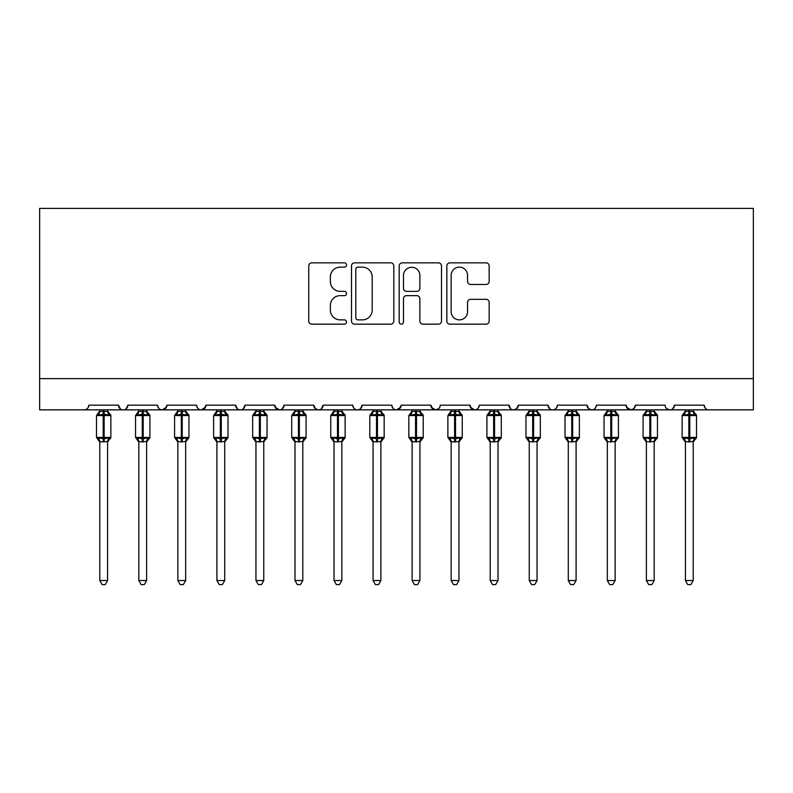 <?xml version="1.0" encoding="UTF-8"?>
<svg xmlns="http://www.w3.org/2000/svg" width="793" height="793" viewBox="0 0 793 793"><rect width="100%" height="100%" fill="white"/><g stroke="black" fill="none" stroke-linecap="round" stroke-linejoin="round"><path stroke-width="1.19" d="M346.531 264.991A2.151 2.151 0 0 0 344.38 262.85L311.808 262.85A3.063 3.063 0 0 0 308.745 265.913L308.745 321.096A3.063 3.063 0 0 0 311.808 324.168L344.38 324.168A2.151 2.151 0 0 0 346.531 322.017A2.151 2.151 0 0 0 344.38 319.876L340.167 319.876A9.813 9.813 0 0 1 330.354 310.063L330.354 305.464A9.813 9.813 0 0 1 340.167 295.65L344.38 295.65A2.151 2.151 0 0 0 346.531 293.509A2.151 2.151 0 0 0 344.38 291.358L340.167 291.358A9.813 9.813 0 0 1 330.354 281.545L330.354 276.945A9.813 9.813 0 0 1 340.167 267.142L344.38 267.142A2.151 2.151 0 0 0 346.531 264.991M486.099 284.459A3.063 3.063 0 0 0 489.162 281.396L489.162 265.913A3.063 3.063 0 0 0 486.099 262.85L449.918 262.85A3.063 3.063 0 0 0 446.856 265.913L446.856 321.096A3.063 3.063 0 0 0 449.918 324.168L486.099 324.168A3.063 3.063 0 0 0 489.162 321.096L489.162 302.401A3.063 3.063 0 0 0 486.099 299.328L470.616 299.328A3.063 3.063 0 0 0 467.553 302.401L467.553 311.669A8.198 8.198 0 0 1 459.345 319.876A8.198 8.198 0 0 1 451.148 311.669L451.148 275.34A8.198 8.198 0 0 1 459.345 267.142A8.198 8.198 0 0 1 467.553 275.34L467.553 281.396A3.063 3.063 0 0 0 470.616 284.459L486.099 284.459M39.65 378.618L753.35 378.618L753.35 208.39L39.65 208.39L39.65 409.852L84.157 409.852C86.645 409.941 88.201 408.375 88.846 405.164L118.514 405.164L120.229 408.791M393.814 265.913A3.063 3.063 0 0 0 390.751 262.85L354.57 262.85A3.063 3.063 0 0 0 351.507 265.913L351.507 321.096A3.063 3.063 0 0 0 354.57 324.168L390.751 324.168A3.063 3.063 0 0 0 393.814 321.096L393.814 265.913M402.249 262.85L438.43 262.85A3.063 3.063 0 0 1 441.493 265.913L441.493 321.096A3.063 3.063 0 0 1 438.43 324.168L422.947 324.168A3.063 3.063 0 0 1 419.874 321.096L419.874 298.713A3.063 3.063 0 0 0 416.811 295.65L406.541 295.65A3.063 3.063 0 0 0 403.478 298.713L403.478 322.017A2.151 2.151 0 0 1 401.327 324.168A2.151 2.151 0 0 1 399.186 322.017L399.186 265.913A3.063 3.063 0 0 1 402.249 262.85M84.157 409.852C86.645 409.941 88.201 408.375 88.846 405.164A4.689 4.689 0 0 1 84.157 409.852L123.202 409.852C120.714 409.941 119.158 408.375 118.514 405.164A4.689 4.689 0 0 0 123.202 409.852A4.689 4.689 0 0 0 127.891 405.164L157.559 405.164A4.689 4.689 0 0 0 162.248 409.852A4.689 4.689 0 0 0 166.927 405.164L196.605 405.164A4.689 4.689 0 0 0 201.283 409.852A4.689 4.689 0 0 0 205.972 405.164L235.64 405.164A4.689 4.689 0 0 0 240.329 409.852A4.689 4.689 0 0 0 245.017 405.164L274.685 405.164A4.689 4.689 0 0 0 279.374 409.852A4.689 4.689 0 0 0 284.053 405.164L313.731 405.164A4.689 4.689 0 0 0 318.419 409.852A4.689 4.689 0 0 0 323.098 405.164L352.776 405.164A4.689 4.689 0 0 0 357.455 409.852A4.689 4.689 0 0 0 362.143 405.164L391.811 405.164A4.689 4.689 0 0 0 396.5 409.852A4.689 4.689 0 0 0 401.189 405.164L430.857 405.164A4.689 4.689 0 0 0 435.545 409.852A4.689 4.689 0 0 0 440.224 405.164L469.902 405.164A4.689 4.689 0 0 0 474.581 409.852A4.689 4.689 0 0 0 479.269 405.164L508.947 405.164A4.689 4.689 0 0 0 513.626 409.852A4.689 4.689 0 0 0 518.315 405.164L547.983 405.164A4.689 4.689 0 0 0 552.671 409.852A4.689 4.689 0 0 0 557.36 405.164L587.028 405.164A4.689 4.689 0 0 0 591.717 409.852A4.689 4.689 0 0 0 596.395 405.164L626.073 405.164A4.689 4.689 0 0 0 630.752 409.852A4.689 4.689 0 0 0 635.441 405.164L665.109 405.164A4.689 4.689 0 0 0 669.798 409.852A4.689 4.689 0 0 0 674.486 405.164L704.154 405.164L705.027 407.889M126.176 408.791L127.891 405.164C127.247 408.375 125.69 409.941 123.202 409.852L669.798 409.852C672.286 409.941 673.842 408.375 674.486 405.164L672.771 408.791M635.441 405.164L633.726 408.791M626.073 405.164L627.788 408.791M587.028 405.164L588.743 408.791M557.36 405.164C556.716 408.375 555.159 409.941 552.671 409.852C550.183 409.941 548.627 408.375 547.983 405.164L549.698 408.791M518.315 405.164L516.6 408.791M516.649 408.752L513.626 409.852C511.148 409.941 509.582 408.375 508.947 405.164L510.652 408.791M469.902 405.164L471.617 408.791M430.857 405.164L432.572 408.791M401.189 405.164L399.474 408.791M352.776 405.164C353.41 408.375 354.977 409.941 357.455 409.852C359.943 409.941 361.509 408.375 362.143 405.164L360.428 408.791M315.396 408.752L318.419 409.852C320.897 409.941 322.464 408.375 323.098 405.164L321.383 408.791M313.731 405.164L315.445 408.791M275.191 407.285L279.374 409.852C281.852 409.941 283.418 408.375 284.053 405.164L282.348 408.791M274.685 405.164L276.4 408.791M237.355 408.791L235.64 405.164C236.284 408.375 237.841 409.941 240.329 409.852C242.817 409.941 244.373 408.375 245.017 405.164L243.302 408.791M205.972 405.164L204.257 408.791M166.927 405.164L165.212 408.791M704.154 405.164A4.689 4.689 0 0 0 708.843 409.852C706.355 409.941 704.799 408.375 704.154 405.164M753.35 378.618L753.35 409.852L669.798 409.852L666.784 408.752M157.559 405.164C158.194 408.375 159.76 409.941 162.248 409.852L166.421 407.285M196.605 405.164C197.239 408.375 198.805 409.941 201.283 409.852L205.466 407.285M391.811 405.164C392.456 408.375 394.012 409.941 396.5 409.852L400.673 407.285M431.362 407.285L435.545 409.852L438.559 408.752M470.408 407.285L474.581 409.852C477.069 409.941 478.635 408.375 479.269 405.164M588.693 408.752L591.717 409.852C594.195 409.941 595.761 408.375 596.395 405.164M626.579 407.285L630.752 409.852L633.776 408.752M357.95 267.142A2.151 2.151 0 0 0 355.799 269.283L355.799 317.725A2.151 2.151 0 0 0 357.95 319.876L362.391 319.876A9.813 9.813 0 0 0 372.204 310.063L372.204 276.945A9.813 9.813 0 0 0 362.391 267.142L357.95 267.142M419.874 275.498A8.198 8.198 0 0 0 411.676 267.291A8.198 8.198 0 0 0 403.478 275.498L403.478 288.295A3.063 3.063 0 0 0 406.541 291.358L416.811 291.358A3.063 3.063 0 0 0 419.874 288.295L419.874 275.498M99.779 580.545L107.58 580.545L105.241 584.61L102.119 584.61L99.779 580.545L99.779 441.592A3.44 3.271 180 0 0 97.975 438.727L98.639 437.726L103.209 438.816L103.209 437.419L104.151 437.419L104.151 414.144L108.72 415.245L109.84 414.085A1.566 1.566 0 0 1 110.861 415.552L96.498 415.552L96.498 437.419L103.209 437.419L103.209 414.144L98.639 415.245L97.975 414.243A3.44 3.271 -0 0 0 99.779 411.359L107.59 411.517L107.58 409.852M107.58 580.545L107.59 441.453L103.209 441.909L103.209 438.816L104.151 438.816L104.151 437.419L110.861 437.419A1.566 1.566 0 0 1 109.84 438.886L107.58 442.107M103.209 441.909L99.779 441.612M99.779 409.852L99.779 411.379M104.151 441.909L104.151 438.816L108.72 437.726L109.84 438.886M98.639 415.245L99.105 413.916M108.72 415.245L107.59 411.517M107.59 441.453L108.72 437.726M99.769 441.453L98.639 437.726M138.815 580.545L146.626 580.545L144.286 584.61L141.164 584.61L138.815 580.545L138.815 441.592A3.44 3.271 180 0 0 137.011 438.727L137.685 437.726L142.254 438.816L142.254 437.419L143.196 437.419L143.196 414.144L147.756 415.245L148.886 414.085A1.566 1.566 0 0 1 149.907 415.552L135.544 415.552L135.544 437.419L142.254 437.419L142.254 414.144L137.685 415.245L137.011 414.243A3.44 3.271 -0 0 0 138.815 411.359L146.626 411.517L146.626 409.852M146.626 580.545L146.626 441.453L142.254 441.909L142.254 438.816L143.196 438.816L143.196 437.419L149.907 437.419A1.566 1.566 0 0 1 148.886 438.886L146.626 442.107M142.254 441.909L138.815 441.612M138.815 409.852L138.815 411.379M143.196 441.909L143.196 438.816L147.756 437.726L148.886 438.886M137.685 415.245L138.141 413.916M147.756 415.245L146.626 411.517M146.626 441.453L147.756 437.726M138.815 441.453L137.685 437.726M177.86 580.545L185.671 580.545L183.322 584.61L180.209 584.61L177.86 580.545L177.86 441.592A3.44 3.271 180 0 0 176.056 438.727L176.73 437.726L181.3 438.816L181.3 437.419L182.231 437.419L182.231 414.144L186.801 415.245L187.921 414.085A1.566 1.566 0 0 1 188.952 415.552L174.579 415.552L174.579 437.419L181.3 437.419L181.3 414.144L176.73 415.245L176.056 414.243A3.44 3.271 -0 0 0 177.86 411.359L185.671 411.517L185.671 409.852M185.671 580.545L185.671 441.453L181.3 441.909L181.3 438.816L182.231 438.816L182.231 437.419L188.952 437.419A1.566 1.566 0 0 1 187.921 438.886L185.671 442.107M181.3 441.909L177.86 441.612M177.86 409.852L177.86 411.379M182.231 441.909L182.231 438.816L186.801 437.726L187.921 438.886M176.73 415.245L177.186 413.916M186.801 415.245L185.671 411.517M185.671 441.453L186.801 437.726M177.86 441.453L176.73 437.726M216.905 580.545L224.716 580.545L222.367 584.61L219.245 584.61L216.905 580.545L216.905 441.592A3.44 3.271 180 0 0 215.101 438.727L215.775 437.726L220.335 438.816L220.335 437.419L221.277 437.419L221.277 414.144L225.846 415.245L226.967 414.085A1.566 1.566 0 0 1 227.987 415.552L213.624 415.552L213.624 437.419L220.335 437.419L220.335 414.144L215.775 415.245L215.101 414.243A3.44 3.271 -0 0 0 216.905 411.359L224.716 411.517L224.716 409.852M224.716 580.545L224.716 441.453L220.335 441.909L220.335 438.816L221.277 438.816L221.277 437.419L227.987 437.419A1.566 1.566 0 0 1 226.967 438.886L224.716 442.107M220.335 441.909L216.905 441.612M216.905 409.852L216.905 411.379M221.277 441.909L221.277 438.816L225.846 437.726L226.967 438.886M215.775 415.245L216.231 413.916M225.846 415.245L224.716 411.517M224.716 441.453L225.846 437.726M216.905 441.453L215.775 437.726M255.951 580.545L263.752 580.545L261.412 584.61L258.29 584.61L255.951 580.545L255.951 441.592A3.44 3.271 180 0 0 254.147 438.727L254.811 437.726L259.38 438.816L259.38 437.419L260.322 437.419L260.322 414.144L264.892 415.245L266.012 414.085A1.566 1.566 0 0 1 267.033 415.552L252.67 415.552L252.67 437.419L259.38 437.419L259.38 414.144L254.811 415.245L254.147 414.243A3.44 3.271 -0 0 0 255.951 411.359L263.762 411.517L263.752 409.852M263.752 580.545L263.762 441.453L259.38 441.909L259.38 438.816L260.322 438.816L260.322 437.419L267.033 437.419A1.566 1.566 0 0 1 266.012 438.886L263.752 442.107M259.38 441.909L255.951 441.612M255.951 409.852L255.951 411.379M260.322 441.909L260.322 438.816L264.892 437.726L266.012 438.886M254.811 415.245L255.277 413.916M264.892 415.245L263.762 411.517M263.762 441.453L264.892 437.726M255.941 441.453L254.811 437.726M294.986 580.545L302.797 580.545L300.458 584.61L297.335 584.61L294.986 580.545L294.986 441.592A3.44 3.271 180 0 0 293.182 438.727L293.856 437.726L298.426 438.816L298.426 437.419L299.358 437.419L299.358 414.144L303.927 415.245L305.057 414.085A1.566 1.566 0 0 1 306.078 415.552L291.705 415.552L291.705 437.419L298.426 437.419L298.426 414.144L293.856 415.245L293.182 414.243A3.44 3.271 -0 0 0 294.986 411.359L302.797 411.517L302.797 409.852M302.797 580.545L302.797 441.453L298.426 441.909L298.426 438.816L299.358 438.816L299.358 437.419L306.078 437.419A1.566 1.566 0 0 1 305.057 438.886L302.797 442.107M298.426 441.909L294.986 441.612M294.986 409.852L294.986 411.379M299.358 441.909L299.358 438.816L303.927 437.726L305.057 438.886M293.856 415.245L294.312 413.916M303.927 415.245L302.797 411.517M302.797 441.453L303.927 437.726M294.986 441.453L293.856 437.726M334.031 580.545L341.842 580.545L339.493 584.61L336.381 584.61L334.031 580.545L334.031 441.592A3.44 3.271 180 0 0 332.227 438.727L332.901 437.726L337.471 438.816L337.471 437.419L338.403 437.419L338.403 414.144L342.972 415.245L344.093 414.085A1.566 1.566 0 0 1 345.124 415.552L330.75 415.552L330.75 437.419L337.471 437.419L337.471 414.144L332.901 415.245L332.227 414.243A3.44 3.271 -0 0 0 334.031 411.359L341.842 411.517L341.842 409.852M341.842 580.545L341.842 441.453L337.471 441.909L337.471 438.816L338.403 438.816L338.403 437.419L345.124 437.419A1.566 1.566 0 0 1 344.093 438.886L341.842 442.107M337.471 441.909L334.031 441.612M334.031 409.852L334.031 411.379M338.403 441.909L338.403 438.816L342.972 437.726L344.093 438.886M332.901 415.245L333.357 413.916M342.972 415.245L341.842 411.517M341.842 441.453L342.972 437.726M334.031 441.453L332.901 437.726M373.077 580.545L380.888 580.545L378.539 584.61L375.416 584.61L373.077 580.545L373.077 441.592A3.44 3.271 180 0 0 371.273 438.727L371.937 437.726L376.506 438.816L376.506 437.419L377.448 437.419L377.448 414.144L382.018 415.245L383.138 414.085A1.566 1.566 0 0 1 384.159 415.552L369.796 415.552L369.796 437.419L376.506 437.419L376.506 414.144L371.937 415.245L371.273 414.243A3.44 3.271 -0 0 0 373.077 411.359L380.888 411.517L380.888 409.852M380.888 580.545L380.888 441.453L376.506 441.909L376.506 438.816L377.448 438.816L377.448 437.419L384.159 437.419A1.566 1.566 0 0 1 383.138 438.886L380.888 442.107M376.506 441.909L373.077 441.612M373.077 409.852L373.077 411.379M377.448 441.909L377.448 438.816L382.018 437.726L383.138 438.886M371.937 415.245L372.403 413.916M382.018 415.245L380.888 411.517M380.888 441.453L382.018 437.726M373.067 441.453L371.937 437.726M412.112 580.545L419.923 580.545L417.584 584.61L414.461 584.61L412.112 580.545L412.112 441.592A3.44 3.271 180 0 0 410.308 438.727L410.982 437.726L415.552 438.816L415.552 437.419L416.494 437.419L416.494 414.144L421.063 415.245L422.183 414.085A1.566 1.566 0 0 1 423.204 415.552L408.841 415.552L408.841 437.419L415.552 437.419L415.552 414.144L410.982 415.245L410.308 414.243A3.44 3.271 -0 0 0 412.112 411.359L419.933 411.517L419.923 409.852M419.923 580.545L419.933 441.453L415.552 441.909L415.552 438.816L416.494 438.816L416.494 437.419L423.204 437.419A1.566 1.566 0 0 1 422.183 438.886L419.923 442.107M415.552 441.909L412.112 441.612M412.112 409.852L412.112 411.379M416.494 441.909L416.494 438.816L421.063 437.726L422.183 438.886M410.982 415.245L411.448 413.916M421.063 415.245L419.933 411.517M419.933 441.453L421.063 437.726M412.112 441.453L410.982 437.726M451.158 580.545L458.969 580.545L456.619 584.61L453.507 584.61L451.158 580.545L451.158 441.592A3.44 3.271 180 0 0 449.353 438.727L450.027 437.726L454.597 438.816L454.597 437.419L455.529 437.419L455.529 414.144L460.099 415.245L461.219 414.085A1.566 1.566 0 0 1 462.25 415.552L447.876 415.552L447.876 437.419L454.597 437.419L454.597 414.144L450.027 415.245L449.353 414.243A3.44 3.271 -0 0 0 451.158 411.359L458.969 411.517L458.969 409.852M458.969 580.545L458.969 441.453L454.597 441.909L454.597 438.816L455.529 438.816L455.529 437.419L462.25 437.419A1.566 1.566 0 0 1 461.219 438.886L458.969 442.107M454.597 441.909L451.158 441.612M451.158 409.852L451.158 411.379M455.529 441.909L455.529 438.816L460.099 437.726L461.219 438.886M450.027 415.245L450.483 413.916M460.099 415.245L458.969 411.517M458.969 441.453L460.099 437.726M451.158 441.453L450.027 437.726M490.203 580.545L498.014 580.545L495.665 584.61L492.542 584.61L490.203 580.545L490.203 441.592A3.44 3.271 180 0 0 488.399 438.727L489.073 437.726L493.642 438.816L493.642 437.419L494.574 437.419L494.574 414.144L499.144 415.245L500.264 414.085A1.566 1.566 0 0 1 501.295 415.552L486.922 415.552L486.922 437.419L493.642 437.419L493.642 414.144L489.073 415.245L488.399 414.243A3.44 3.271 -0 0 0 490.203 411.359L498.014 411.517L498.014 409.852M498.014 580.545L498.014 441.453L493.642 441.909L493.642 438.816L494.574 438.816L494.574 437.419L501.295 437.419A1.566 1.566 0 0 1 500.264 438.886L498.014 442.107M493.642 441.909L490.203 441.612M490.203 409.852L490.203 411.379M494.574 441.909L494.574 438.816L499.144 437.726L500.264 438.886M489.073 415.245L489.529 413.916M499.144 415.245L498.014 411.517M498.014 441.453L499.144 437.726M490.203 441.453L489.073 437.726M529.248 580.545L537.049 580.545L534.71 584.61L531.588 584.61L529.248 580.545L529.248 441.592A3.44 3.271 180 0 0 527.444 438.727L528.108 437.726L532.678 438.816L532.678 437.419L533.62 437.419L533.62 414.144L538.189 415.245L539.309 414.085A1.566 1.566 0 0 1 540.33 415.552L525.967 415.552L525.967 437.419L532.678 437.419L532.678 414.144L528.108 415.245L527.444 414.243A3.44 3.271 -0 0 0 529.248 411.359L537.059 411.517L537.049 409.852M537.049 580.545L537.059 441.453L532.678 441.909L532.678 438.816L533.62 438.816L533.62 437.419L540.33 437.419A1.566 1.566 0 0 1 539.309 438.886L537.049 442.107M532.678 441.909L529.248 441.612M529.248 409.852L529.248 411.379M533.62 441.909L533.62 438.816L538.189 437.726L539.309 438.886M528.108 415.245L528.574 413.916M538.189 415.245L537.059 411.517M537.059 441.453L538.189 437.726M529.238 441.453L528.108 437.726M568.284 580.545L576.095 580.545L573.755 584.61L570.633 584.61L568.284 580.545L568.284 441.592A3.44 3.271 180 0 0 566.48 438.727L567.154 437.726L571.723 438.816L571.723 437.419L572.665 437.419L572.665 414.144L577.225 415.245L578.355 414.085A1.566 1.566 0 0 1 579.376 415.552L565.012 415.552L565.012 437.419L571.723 437.419L571.723 414.144L567.154 415.245L566.48 414.243A3.44 3.271 -0 0 0 568.284 411.359L576.095 411.517L576.095 409.852M576.095 580.545L576.095 441.453L571.723 441.909L571.723 438.816L572.665 438.816L572.665 437.419L579.376 437.419A1.566 1.566 0 0 1 578.355 438.886L576.095 442.107M571.723 441.909L568.284 441.612M568.284 409.852L568.284 411.379M572.665 441.909L572.665 438.816L577.225 437.726L578.355 438.886M567.154 415.245L567.61 413.916M577.225 415.245L576.095 411.517M576.095 441.453L577.225 437.726M568.284 441.453L567.154 437.726M607.329 580.545L615.14 580.545L612.791 584.61L609.678 584.61L607.329 580.545L607.329 441.592A3.44 3.271 180 0 0 605.525 438.727L606.199 437.726L610.769 438.816L610.769 437.419L611.7 437.419L611.7 414.144L616.27 415.245L617.39 414.085A1.566 1.566 0 0 1 618.421 415.552L604.048 415.552L604.048 437.419L610.769 437.419L610.769 414.144L606.199 415.245L605.525 414.243A3.44 3.271 -0 0 0 607.329 411.359L615.14 411.517L615.14 409.852M615.14 580.545L615.14 441.453L610.769 441.909L610.769 438.816L611.7 438.816L611.7 437.419L618.421 437.419A1.566 1.566 0 0 1 617.39 438.886L615.14 442.107M610.769 441.909L607.329 441.612M607.329 409.852L607.329 411.379M611.7 441.909L611.7 438.816L616.27 437.726L617.39 438.886M606.199 415.245L606.655 413.916M616.27 415.245L615.14 411.517M615.14 441.453L616.27 437.726M607.329 441.453L606.199 437.726M646.374 580.545L654.185 580.545L651.836 584.61L648.714 584.61L646.374 580.545L646.374 441.592A3.44 3.271 180 0 0 644.57 438.727L645.244 437.726L649.804 438.816L649.804 437.419L650.746 437.419L650.746 414.144L655.315 415.245L656.435 414.085A1.566 1.566 0 0 1 657.456 415.552L643.093 415.552L643.093 437.419L649.804 437.419L649.804 414.144L645.244 415.245L644.57 414.243A3.44 3.271 -0 0 0 646.374 411.359L654.185 411.517L654.185 409.852M654.185 580.545L654.185 441.453L649.804 441.909L649.804 438.816L650.746 438.816L650.746 437.419L657.456 437.419A1.566 1.566 0 0 1 656.435 438.886L654.185 442.107M649.804 441.909L646.374 441.612M646.374 409.852L646.374 411.379M650.746 441.909L650.746 438.816L655.315 437.726L656.435 438.886M645.244 415.245L645.7 413.916M655.315 415.245L654.185 411.517M654.185 441.453L655.315 437.726M646.374 441.453L645.244 437.726M685.42 580.545L693.221 580.545L690.881 584.61L687.759 584.61L685.42 580.545L685.42 441.592A3.44 3.271 180 0 0 683.616 438.727L684.28 437.726L688.849 438.816L688.849 437.419L689.791 437.419L689.791 414.144L694.361 415.245L695.481 414.085A1.566 1.566 0 0 1 696.502 415.552L682.139 415.552L682.139 437.419L688.849 437.419L688.849 414.144L684.28 415.245L683.616 414.243A3.44 3.271 -0 0 0 685.42 411.359L693.231 411.517L693.221 409.852M693.221 580.545L693.231 441.453L688.849 441.909L688.849 438.816L689.791 438.816L689.791 437.419L696.502 437.419A1.566 1.566 0 0 1 695.481 438.886L693.221 442.107M688.849 441.909L685.42 441.612M685.42 409.852L685.42 411.379M689.791 441.909L689.791 438.816L694.361 437.726L695.481 438.886M684.28 415.245L684.746 413.916M694.361 415.245L693.231 411.517M693.231 441.453L694.361 437.726M685.41 441.453L684.28 437.726M104.151 411.061L104.151 414.144L103.209 414.144L103.209 411.061M109.384 414.243A3.44 3.271 -0 0 1 107.58 411.359M107.58 441.612A3.44 3.271 180 0 1 109.384 438.727M143.196 411.061L143.196 414.144L142.254 414.144L142.254 411.061M148.43 414.243A3.44 3.271 -0 0 1 146.626 411.359M146.626 441.612A3.44 3.271 180 0 1 148.43 438.727M182.231 411.061L182.231 414.144L181.3 414.144L181.3 411.061M187.475 414.243A3.44 3.271 -0 0 1 185.671 411.359M185.671 441.612A3.44 3.271 180 0 1 187.475 438.727M221.277 411.061L221.277 414.144L220.335 414.144L220.335 411.061M226.52 414.243A3.44 3.271 -0 0 1 224.716 411.359M224.716 441.612A3.44 3.271 180 0 1 226.52 438.727M260.322 411.061L260.322 414.144L259.38 414.144L259.38 411.061M265.556 414.243A3.44 3.271 -0 0 1 263.752 411.359M263.752 441.612A3.44 3.271 180 0 1 265.556 438.727M299.358 411.061L299.358 414.144L298.426 414.144L298.426 411.061M304.601 414.243A3.44 3.271 -0 0 1 302.797 411.359M302.797 441.612A3.44 3.271 180 0 1 304.601 438.727M338.403 411.061L338.403 414.144L337.471 414.144L337.471 411.061M343.647 414.243A3.44 3.271 -0 0 1 341.842 411.359M341.842 441.612A3.44 3.271 180 0 1 343.647 438.727M377.448 411.061L377.448 414.144L376.506 414.144L376.506 411.061M382.692 414.243A3.44 3.271 -0 0 1 380.888 411.359M380.888 441.612A3.44 3.271 180 0 1 382.692 438.727M416.494 411.061L416.494 414.144L415.552 414.144L415.552 411.061M421.727 414.243A3.44 3.271 -0 0 1 419.923 411.359M419.923 441.612A3.44 3.271 180 0 1 421.727 438.727M455.529 411.061L455.529 414.144L454.597 414.144L454.597 411.061M460.773 414.243A3.44 3.271 -0 0 1 458.969 411.359M458.969 441.612A3.44 3.271 180 0 1 460.773 438.727M494.574 411.061L494.574 414.144L493.642 414.144L493.642 411.061M499.818 414.243A3.44 3.271 -0 0 1 498.014 411.359M498.014 441.612A3.44 3.271 180 0 1 499.818 438.727M533.62 411.061L533.62 414.144L532.678 414.144L532.678 411.061M538.853 414.243A3.44 3.271 -0 0 1 537.049 411.359M537.049 441.612A3.44 3.271 180 0 1 538.853 438.727M572.665 411.061L572.665 414.144L571.723 414.144L571.723 411.061M577.899 414.243A3.44 3.271 -0 0 1 576.095 411.359M576.095 441.612A3.44 3.271 180 0 1 577.899 438.727M611.7 411.061L611.7 414.144L610.769 414.144L610.769 411.061M616.944 414.243A3.44 3.271 -0 0 1 615.14 411.359M615.14 441.612A3.44 3.271 180 0 1 616.944 438.727M650.746 411.061L650.746 414.144L649.804 414.144L649.804 411.061M655.989 414.243A3.44 3.271 -0 0 1 654.185 411.359M654.185 441.612A3.44 3.271 180 0 1 655.989 438.727M689.791 411.061L689.791 414.144L688.849 414.144L688.849 411.061M695.025 414.243A3.44 3.271 -0 0 1 693.221 411.359M693.221 441.612A3.44 3.271 180 0 1 695.025 438.727M110.861 437.419L110.861 415.552M99.779 442.107L96.498 437.419M99.779 410.863L96.498 415.552M109.84 414.085L107.58 410.863M149.907 437.419L149.907 415.552M138.815 442.107L135.544 437.419M138.815 410.863L135.544 415.552M148.886 414.085L146.626 410.863M188.952 437.419L188.952 415.552M177.86 442.107L174.579 437.419M177.86 410.863L174.579 415.552M187.921 414.085L185.671 410.863M227.987 437.419L227.987 415.552M216.905 442.107L213.624 437.419M216.905 410.863L213.624 415.552M226.967 414.085L224.716 410.863M267.033 437.419L267.033 415.552M255.951 442.107L252.67 437.419M255.951 410.863L252.67 415.552M266.012 414.085L263.752 410.863M306.078 437.419L306.078 415.552M294.986 442.107L291.705 437.419M294.986 410.863L291.705 415.552M305.057 414.085L302.797 410.863M345.124 437.419L345.124 415.552M334.031 442.107L330.75 437.419M334.031 410.863L330.75 415.552M344.093 414.085L341.842 410.863M384.159 437.419L384.159 415.552M373.077 442.107L369.796 437.419M373.077 410.863L369.796 415.552M383.138 414.085L380.888 410.863M423.204 437.419L423.204 415.552M412.112 442.107L408.841 437.419M412.112 410.863L408.841 415.552M422.183 414.085L419.923 410.863M462.25 437.419L462.25 415.552M451.158 442.107L447.876 437.419M451.158 410.863L447.876 415.552M461.219 414.085L458.969 410.863M501.295 437.419L501.295 415.552M490.203 442.107L486.922 437.419M490.203 410.863L486.922 415.552M500.264 414.085L498.014 410.863M540.33 437.419L540.33 415.552M529.248 442.107L525.967 437.419M529.248 410.863L525.967 415.552M539.309 414.085L537.049 410.863M579.376 437.419L579.376 415.552M568.284 442.107L565.012 437.419M568.284 410.863L565.012 415.552M578.355 414.085L576.095 410.863M618.421 437.419L618.421 415.552M607.329 442.107L604.048 437.419M607.329 410.863L604.048 415.552M617.39 414.085L615.14 410.863M657.456 437.419L657.456 415.552M646.374 442.107L643.093 437.419M646.374 410.863L643.093 415.552M656.435 414.085L654.185 410.863M696.502 437.419L696.502 415.552M685.42 442.107L682.139 437.419M685.42 410.863L682.139 415.552M695.481 414.085L693.221 410.863"/></g></svg>
